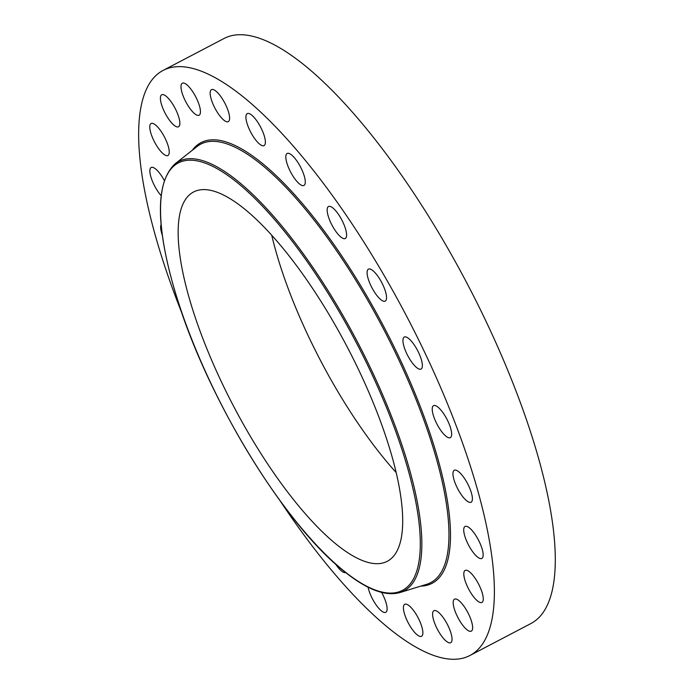 <?xml version="1.0" encoding="UTF-8"?>
<svg xmlns="http://www.w3.org/2000/svg" width="694" height="694" viewBox="0 0 694 694"><rect width="100%" height="100%" fill="white"/><g stroke="black" fill="none" stroke-linecap="round" stroke-linejoin="round"><path stroke-width="1.04" d="M182.21 313.896A330.327 101.524 62.3 0 1 163.168 70.389L224.067 38.474A330.327 101.524 62.3 0 1 305.213 65.826A330.327 101.524 62.3 0 1 509.969 375.723A330.327 101.524 62.3 0 1 530.771 623.611L469.873 655.526A330.327 101.524 62.3 0 1 388.727 628.174A330.327 101.524 62.3 0 1 280.454 501.328M396.109 472.484A208.512 64.091 62.3 0 1 271.736 235.197M163.168 70.389A330.327 101.524 62.3 0 1 244.314 97.741A330.327 101.524 62.3 0 1 449.061 407.647A330.327 101.524 62.3 0 1 469.873 655.526M244.835 209.224A208.512 64.091 62.3 0 1 374.092 404.845A208.512 64.091 62.3 0 1 387.217 561.325A208.512 64.091 62.3 0 1 336 544.061A208.512 64.091 62.3 0 1 206.751 348.431A208.512 64.091 62.3 0 1 193.617 191.96A208.512 64.091 62.3 0 1 244.835 209.224M432.336 410.909A18.061 5.552 62.3 0 1 433.55 405.652A18.061 5.552 62.3 0 1 443.744 413.832A18.061 5.552 62.3 0 1 451.542 432.388A18.061 5.552 62.3 0 1 450.328 437.654A18.061 5.552 62.3 0 1 440.135 429.465A18.061 5.552 62.3 0 1 432.336 410.909M162.257 234.954A18.061 5.552 62.3 0 1 160.696 226.157A18.061 5.552 62.3 0 1 161.112 224.613M453.009 472.735A18.061 5.552 62.3 0 1 454.284 470.254A18.061 5.552 62.3 0 1 465.709 480.352A18.061 5.552 62.3 0 1 472.345 499.767A18.061 5.552 62.3 0 1 471.061 502.248A18.061 5.552 62.3 0 1 459.636 492.141A18.061 5.552 62.3 0 1 453.009 472.735M161.103 195.613A18.061 5.552 62.3 0 1 152.029 180.249A18.061 5.552 62.3 0 1 150.511 168.104A18.061 5.552 62.3 0 1 151.205 167.471A18.061 5.552 62.3 0 1 164.287 180.492M464.373 527.076A18.061 5.552 62.3 0 1 465.067 526.451A18.061 5.552 62.3 0 1 477.672 538.579A18.061 5.552 62.3 0 1 482.521 557.82A18.061 5.552 62.3 0 1 481.836 558.444A18.061 5.552 62.3 0 1 469.231 546.325A18.061 5.552 62.3 0 1 464.373 527.076M167.367 155.682A18.061 5.552 62.3 0 1 154.181 141.29A18.061 5.552 62.3 0 1 151.119 123.506A18.061 5.552 62.3 0 1 151.648 123.332A18.061 5.552 62.3 0 1 164.834 137.724A18.061 5.552 62.3 0 1 167.896 155.508A18.061 5.552 62.3 0 1 167.367 155.682M465.674 570.242A18.061 5.552 62.3 0 1 478.86 584.626A18.061 5.552 62.3 0 1 481.922 602.418A18.061 5.552 62.3 0 1 481.393 602.592A18.061 5.552 62.3 0 1 468.207 588.2A18.061 5.552 62.3 0 1 465.145 570.416A18.061 5.552 62.3 0 1 465.674 570.242M176.241 126.646A18.061 5.552 62.3 0 1 163.784 110.441A18.061 5.552 62.3 0 1 161.737 94.766A18.061 5.552 62.3 0 1 164.01 94.887A18.061 5.552 62.3 0 1 176.467 111.101A18.061 5.552 62.3 0 1 178.514 126.768A18.061 5.552 62.3 0 1 176.241 126.646M456.799 599.269A18.061 5.552 62.3 0 1 469.257 615.483A18.061 5.552 62.3 0 1 471.295 631.15A18.061 5.552 62.3 0 1 469.023 631.037A18.061 5.552 62.3 0 1 456.574 614.823A18.061 5.552 62.3 0 1 454.527 599.156A18.061 5.552 62.3 0 1 456.799 599.269M194.667 113.721A18.061 5.552 62.3 0 1 183.468 96.77A18.061 5.552 62.3 0 1 182.331 83.219A18.061 5.552 62.3 0 1 186.773 84.711A18.061 5.552 62.3 0 1 197.972 101.662A18.061 5.552 62.3 0 1 199.109 115.221A18.061 5.552 62.3 0 1 194.667 113.721M438.365 612.203A18.061 5.552 62.3 0 1 449.565 629.146A18.061 5.552 62.3 0 1 450.701 642.705A18.061 5.552 62.3 0 1 446.268 641.204A18.061 5.552 62.3 0 1 435.069 624.262A18.061 5.552 62.3 0 1 433.932 610.703A18.061 5.552 62.3 0 1 438.365 612.203M221.403 117.78A18.061 5.552 62.3 0 1 211.852 101.124A18.061 5.552 62.3 0 1 211.505 89.639A18.061 5.552 62.3 0 1 218.376 93.499A18.061 5.552 62.3 0 1 227.918 110.155A18.061 5.552 62.3 0 1 228.274 121.641A18.061 5.552 62.3 0 1 221.403 117.78M411.637 608.144A18.061 5.552 62.3 0 1 421.18 624.8A18.061 5.552 62.3 0 1 421.536 636.285A18.061 5.552 62.3 0 1 414.665 632.416A18.061 5.552 62.3 0 1 405.114 615.769A18.061 5.552 62.3 0 1 404.767 604.283A18.061 5.552 62.3 0 1 411.637 608.144M254.62 138.54A18.061 5.552 62.3 0 1 247.255 113.599A18.061 5.552 62.3 0 1 256.667 120.652A18.061 5.552 62.3 0 1 264.024 145.601A18.061 5.552 62.3 0 1 254.62 138.54M381.587 592.407A18.061 5.552 62.3 0 1 385.786 612.325A18.061 5.552 62.3 0 1 376.374 605.272A18.061 5.552 62.3 0 1 368.063 587.193M292.053 174.602A18.061 5.552 62.3 0 1 287.16 153.461A18.061 5.552 62.3 0 1 299.036 164.313A18.061 5.552 62.3 0 1 303.929 185.463A18.061 5.552 62.3 0 1 292.053 174.602M345.673 572.559A18.061 5.552 62.3 0 1 335.48 563.962M331.159 223.494A18.061 5.552 62.3 0 1 328.488 206.508A18.061 5.552 62.3 0 1 342.593 221.516A18.061 5.552 62.3 0 1 345.265 238.51A18.061 5.552 62.3 0 1 331.159 223.494M369.26 281.894A18.061 5.552 62.3 0 1 368.436 269.125A18.061 5.552 62.3 0 1 384.381 288.357A18.061 5.552 62.3 0 1 385.205 301.127A18.061 5.552 62.3 0 1 369.26 281.894M403.769 345.82A18.061 5.552 62.3 0 1 404.264 337.05A18.061 5.552 62.3 0 1 413.199 343.452A18.061 5.552 62.3 0 1 421.536 360.281A18.061 5.552 62.3 0 1 421.041 369.052A18.061 5.552 62.3 0 1 412.106 362.65A18.061 5.552 62.3 0 1 403.769 345.82M237.686 182.947A241.243 74.145 62.3 0 1 409.052 473.195A241.243 74.145 62.3 0 1 343.148 570.338A241.243 74.145 62.3 0 1 171.782 280.09A241.243 74.145 62.3 0 1 237.686 182.947M175.14 163.758A242.466 74.518 62.3 0 1 238.276 181.516A242.466 74.518 62.3 0 1 391.008 415.099A242.466 74.518 62.3 0 1 399.9 592.563L426.558 584.339A247.558 76.088 62.3 0 0 417.484 403.145A247.558 76.088 62.3 0 0 261.543 164.643A247.558 76.088 62.3 0 0 197.079 146.512L175.14 163.758C155.204 182.591 155.517 226.391 176.068 295.158C206.092 395.996 283.699 523.875 343.417 570.746C366.38 589.397 385.205 596.667 399.9 592.563M192.281 150.286A248.782 76.461 62.3 0 1 262.132 163.211A248.782 76.461 62.3 0 1 422.689 412.878A248.782 76.461 62.3 0 1 420.729 586.135"/></g></svg>
